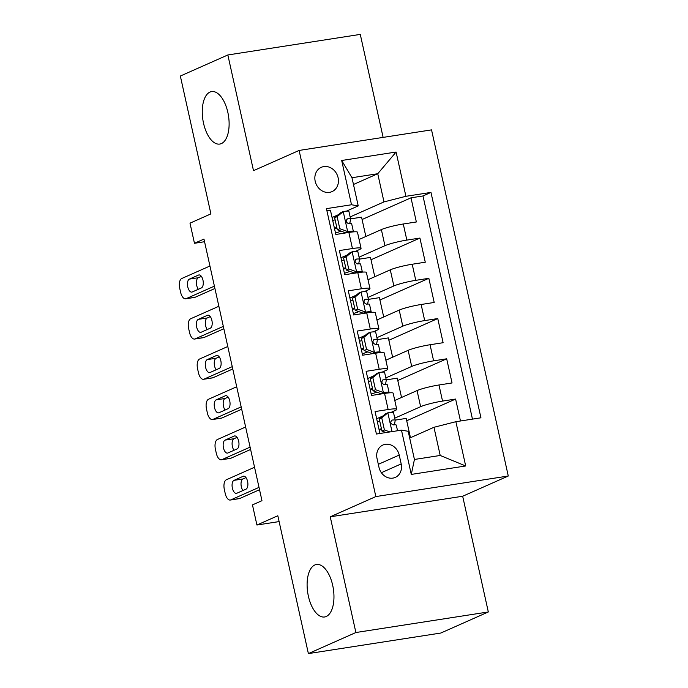 <?xml version="1.0" encoding="UTF-8"?>
<svg xmlns="http://www.w3.org/2000/svg" width="688" height="688" viewBox="0 0 688 688"><rect width="100%" height="100%" fill="white"/><g stroke="black" fill="none" stroke-linecap="round" stroke-linejoin="round"><path stroke-width="1.03" d="M221.407 143.586A26.557 12.96 81.2 0 1 219.764 144.067A26.557 12.96 81.2 0 1 203.184 121.527A26.557 12.96 81.2 0 1 209.986 92.063A26.557 12.96 81.2 0 1 211.62 91.581A26.557 12.96 81.2 0 1 228.201 114.122A26.557 12.96 81.2 0 1 221.407 143.586M326.25 616.5A26.557 12.96 81.2 0 1 324.616 616.981A26.557 12.96 81.2 0 1 308.026 594.441A26.557 12.96 81.2 0 1 314.829 564.977A26.557 12.96 81.2 0 1 316.463 564.495A26.557 12.96 81.2 0 1 333.044 587.036A26.557 12.96 81.2 0 1 326.25 616.5M315.19 181.245A13.278 11.49 66.1 0 0 332.029 191.608A13.278 11.49 66.1 0 0 338.1 177.693A13.278 11.49 66.1 0 0 321.262 167.33A13.278 11.49 66.1 0 0 315.19 181.245M383.121 137.394L360.28 34.4L227.848 54.963L180.342 76.041L210.906 213.891L190 223.161L194.463 243.285L204.551 241.72M508.277 476.01L431.539 129.877L299.108 150.44L375.846 496.573L508.277 476.01L462.671 496.246L330.24 516.808L355.885 632.521L488.325 611.959L462.671 496.246M488.325 611.959L440.819 633.037L308.387 653.6L277.823 515.751L256.925 525.021L279.113 521.581M355.885 632.521L308.387 653.6M326.946 210.872L330.464 210.322L335.813 234.47L348.876 232.441L352.445 248.54A16.598 1.892 -12.5 0 1 361.054 248.325A16.598 1.892 -12.5 0 1 359.162 249.692L355.369 251.378M352.445 248.54L339.382 250.57L344.74 274.718L357.803 272.689L361.372 288.788A16.598 1.892 -12.5 0 1 369.972 288.573A16.598 1.892 -12.5 0 1 368.089 289.94L364.287 291.626M361.372 288.788L348.309 290.818L353.658 314.966L366.721 312.937L370.29 329.036A16.598 1.892 -12.5 0 1 378.899 328.821A16.598 1.892 -12.5 0 1 377.007 330.188L373.214 331.874M370.29 329.036L357.227 331.066L362.585 355.214L375.648 353.185L379.217 369.284A16.598 1.892 -12.5 0 1 387.817 369.069A16.598 1.892 -12.5 0 1 385.934 370.436L382.132 372.122M379.217 369.284L366.154 371.314L371.503 395.462L384.566 393.433A16.598 1.892 -12.5 0 1 393.175 393.218L396.744 409.317A16.598 1.892 -12.5 0 1 394.852 410.684L391.059 412.37M460.47 420.987L455.611 399.057L406.703 420.755M394.783 400.468L417.057 390.586A16.598 1.892 -12.5 0 1 438.978 384.988L452.042 382.958L446.684 358.809L397.784 380.507M385.856 360.22L408.13 350.338A16.598 1.892 167.5 0 1 430.052 344.74L443.115 342.71L437.766 318.561L388.858 340.259M376.938 319.972L399.212 310.09A16.598 1.892 167.5 0 1 421.133 304.492L434.197 302.462L428.839 278.313L379.939 300.011M368.011 279.724L390.285 269.842A16.598 1.892 167.5 0 1 412.207 264.244L425.27 262.214L419.921 238.065L371.013 259.763M347.208 254.999L340.973 257.759M356.135 295.247L349.9 298.007M365.053 335.495L358.818 338.255M373.98 375.743L367.745 378.503M256.925 525.021L252.462 504.897L261.965 500.683L203.966 239.071L194.463 243.285M401.181 463.91L399.221 455.06A12.866 11.137 66.1 0 0 382.906 445.024A12.866 11.137 66.1 0 0 377.033 458.5L378.993 467.358A12.866 11.137 66.1 0 0 395.308 477.395A12.866 11.137 66.1 0 0 401.181 463.91L381.367 472.708M358.224 205.901L351.508 204.757L326.447 208.645L376.413 434.033L401.474 430.146L408.19 431.29L414.434 459.464L440.208 455.465L433.965 427.291L455.877 421.701L480.938 417.805L430.963 192.416L405.911 196.304L383.99 201.902L377.746 173.729L351.972 177.728L358.224 205.901L346.442 211.13M351.508 204.757L341.687 160.485L396.099 152.031L405.911 196.304M455.877 421.701L465.69 465.974L411.286 474.419L401.474 430.146M359.067 257.174L384.936 245.693A16.598 1.892 -12.5 0 1 406.849 240.095L419.921 238.065M359.093 239.476L381.367 229.594L384.936 245.693M367.985 297.422L393.854 285.941A16.598 1.892 -12.5 0 1 415.776 280.343L428.839 278.313M376.912 337.67L402.781 326.189A16.598 1.892 -12.5 0 1 424.702 320.591L437.766 318.561M385.83 377.918L411.699 366.437A16.598 1.892 -12.5 0 1 433.621 360.839L446.684 358.809M382.898 415.991L376.671 418.751M394.757 418.166L420.626 406.685A16.598 1.892 -12.5 0 1 442.547 401.087L455.611 399.057M472.458 419.121L422.982 195.96L410.994 197.817L362.094 219.515M381.367 229.594A16.598 1.892 167.5 0 1 403.28 223.996L416.352 221.966L410.994 197.817M379.931 433.492L375.072 411.562L388.135 409.532A16.598 1.892 -12.5 0 1 396.744 409.317M338.29 214.751L332.055 217.511M409.687 438.058L433.965 427.291M330.24 516.808L375.846 496.573M227.848 54.963L253.502 170.676L299.108 150.44M353.477 184.496L377.746 173.729L396.099 152.031M350.14 216.926L383.99 201.902M410.469 437.714L406.187 418.407L395.187 420.119M401.543 397.466L397.26 378.159L386.269 379.871M392.624 357.218L388.342 337.911L377.342 339.623M387.817 369.069L384.248 352.97A16.598 1.892 167.5 0 0 375.648 353.185M383.698 316.97L379.415 297.663L368.424 299.375M378.899 328.821L375.33 312.722A16.598 1.892 167.5 0 0 366.721 312.937M374.771 276.722L370.497 257.415L359.497 259.127M369.972 288.573L366.403 272.474A16.598 1.892 167.5 0 0 357.803 272.689M365.853 236.474L361.57 217.167L350.579 218.879M422.982 195.96L430.963 192.416M361.054 248.325L357.485 232.226A16.598 1.892 167.5 0 0 348.876 232.441M414.434 459.464L411.286 474.419M440.208 455.465L465.69 465.974M341.687 160.485L351.972 177.728M259.006 487.379L230.815 499.884A8.299 4.051 -98.8 0 1 230.299 500.038A8.299 4.051 -98.8 0 1 225.225 493.52L224.34 489.495A8.299 4.051 -98.8 0 1 226.352 479.76L254.551 467.255M230.299 500.038L239.252 498.645A8.299 4.051 81.2 0 0 239.759 498.499L259.531 489.727M388.006 412.731L381.737 417.874L379.269 418.966L385.529 413.832L388.006 412.731A10.999 1.256 -12.5 0 1 393.527 412.619L395.222 420.265A10.999 1.256 167.5 0 0 392.151 420.067L391.747 420.179M379.724 421.03A26.35 3.001 -12.5 0 1 377.342 421.796M381.737 417.874L384.411 429.948L389.924 431.935M379.269 418.966L381.943 431.041L384.411 429.948M386.071 432.537L381.943 431.041M236.853 493.227A6.639 3.242 81.2 0 1 236.44 493.348A6.639 3.242 81.2 0 1 232.295 487.715A6.639 3.242 81.2 0 1 233.997 480.353L243.113 476.302A6.639 3.242 81.2 0 1 243.526 476.182A6.639 3.242 81.2 0 1 247.671 481.815A6.639 3.242 81.2 0 1 245.969 489.185L236.853 493.227M379.191 430.146A31.743 3.621 167.5 0 0 381.591 429.441M393.381 424.883A31.743 3.621 167.5 0 0 394.628 423.653L395.222 420.325A10.999 1.256 167.5 0 0 395.222 420.265M384.661 432.752A26.35 3.001 167.5 0 0 385.65 432.382M381.419 428.676A26.35 3.001 -12.5 0 1 379.036 429.441M391.386 420.411L392.151 420.067C390.062 421.968 390.414 423.576 393.218 424.9A10.999 1.256 -12.5 0 1 396.288 425.089L397.544 430.757M242.933 490.535A6.639 3.242 81.2 0 1 241.015 483.87A6.639 3.242 81.2 0 1 242.941 478.96L245.986 477.61M372.819 377.626L370.342 378.718L376.611 373.584L379.079 372.483L372.819 377.626L375.493 389.7L383.543 392.607A10.999 1.256 -12.5 0 1 389.064 392.495A10.999 1.256 -12.5 0 1 389.064 392.556L389.004 392.882M383.543 392.607L381.075 393.708A5.599 0.636 -12.5 0 1 383.698 393.57M250.088 447.131L221.889 459.636A8.299 4.051 -98.8 0 1 221.381 459.79A8.299 4.051 -98.8 0 1 216.307 453.272L215.413 449.247A8.299 4.051 -98.8 0 1 217.425 439.512L245.625 427.007M221.381 459.79L230.325 458.397A8.299 4.051 81.2 0 0 230.841 458.251L250.604 449.479M379.079 372.483A10.999 1.256 -12.5 0 1 384.601 372.371L386.295 380.017A10.999 1.256 167.5 0 0 383.225 379.819L382.829 379.931M370.806 380.782A26.35 3.001 -12.5 0 1 368.415 381.548M370.342 378.718L373.025 390.793L375.493 389.7M381.075 393.708L373.025 390.793M227.926 452.979A6.639 3.242 81.2 0 1 227.522 453.1A6.639 3.242 81.2 0 1 223.376 447.467A6.639 3.242 81.2 0 1 225.071 440.105L234.195 436.054A6.639 3.242 81.2 0 1 234.599 435.934A6.639 3.242 81.2 0 1 238.753 441.567A6.639 3.242 81.2 0 1 237.05 448.937L227.926 452.979M370.273 389.898A31.743 3.621 167.5 0 0 372.664 389.193M384.463 384.635A31.743 3.621 167.5 0 0 385.701 383.405L386.303 380.077A10.999 1.256 167.5 0 0 386.295 380.017M371.185 394.026A26.35 3.001 167.5 0 0 376.732 392.134M372.5 388.428A26.35 3.001 -12.5 0 1 370.11 389.193M382.468 380.163L383.225 379.819C381.135 381.72 381.496 383.328 384.3 384.652A10.999 1.256 -12.5 0 1 387.37 384.841L389.064 392.495M234.006 450.287A6.639 3.242 81.2 0 1 232.088 443.622A6.639 3.242 81.2 0 1 234.023 438.712L237.068 437.362M363.892 337.378L361.424 338.47L367.684 333.336L370.161 332.235L363.892 337.378L366.566 349.452L374.616 352.359A10.999 1.256 -12.5 0 1 380.146 352.247A10.999 1.256 -12.5 0 1 380.146 352.308L380.086 352.634M374.616 352.359L372.148 353.46A5.599 0.636 -12.5 0 1 374.771 353.322M241.161 406.883L212.97 419.388A8.299 4.051 -98.8 0 1 212.454 419.542A8.299 4.051 -98.8 0 1 207.38 413.024L206.495 408.999A8.299 4.051 -98.8 0 1 208.507 399.264L236.706 386.759M212.454 419.542L221.407 418.149A8.299 4.051 81.2 0 0 221.914 418.003L241.686 409.231M370.161 332.235A10.999 1.256 -12.5 0 1 375.682 332.123L377.377 339.769A10.999 1.256 167.5 0 0 374.306 339.571L373.902 339.683M361.879 340.534A26.35 3.001 -12.5 0 1 359.497 341.3M361.424 338.47L364.098 350.545L366.566 349.452M372.148 353.46L364.098 350.545M219.008 412.731A6.639 3.242 81.2 0 1 218.595 412.852A6.639 3.242 81.2 0 1 214.45 407.219A6.639 3.242 81.2 0 1 216.152 399.857L225.268 395.806A6.639 3.242 81.2 0 1 225.681 395.686A6.639 3.242 81.2 0 1 229.826 401.319A6.639 3.242 81.2 0 1 228.124 408.689L219.008 412.731M361.346 349.65A31.743 3.621 167.5 0 0 363.746 348.945M375.536 344.387A31.743 3.621 167.5 0 0 376.783 343.157L377.377 339.829A10.999 1.256 167.5 0 0 377.377 339.769M362.258 353.778A26.35 3.001 167.5 0 0 367.805 351.886M363.574 348.18A26.35 3.001 -12.5 0 1 361.191 348.945M373.541 339.915L374.306 339.571C372.217 341.472 372.569 343.08 375.373 344.404A10.999 1.256 -12.5 0 1 378.443 344.593L380.146 352.247M225.088 410.039A6.639 3.242 81.2 0 1 223.17 403.374A6.639 3.242 81.2 0 1 225.096 398.464L228.141 397.114M354.974 297.13L352.497 298.222L358.766 293.088L361.234 291.987L354.974 297.13L357.648 309.204L365.698 312.111A10.999 1.256 -12.5 0 1 371.219 311.999A10.999 1.256 -12.5 0 1 371.219 312.06L371.159 312.386M365.698 312.111L363.23 313.212A5.599 0.636 -12.5 0 1 365.853 313.074M232.243 366.635L204.044 379.14A8.299 4.051 -98.8 0 1 203.536 379.294A8.299 4.051 -98.8 0 1 198.462 372.776L197.568 368.751A8.299 4.051 -98.8 0 1 199.58 359.016L227.78 346.511M203.536 379.294L212.48 377.901A8.299 4.051 81.2 0 0 212.996 377.755L232.759 368.983M361.234 291.987A10.999 1.256 -12.5 0 1 366.756 291.875L368.45 299.521A10.999 1.256 167.5 0 0 365.38 299.323L364.984 299.435M352.961 300.286A26.35 3.001 -12.5 0 1 350.57 301.052M352.497 298.222L355.18 310.297L357.648 309.204M363.23 313.212L355.18 310.297M210.081 372.483A6.639 3.242 81.2 0 1 209.677 372.604A6.639 3.242 81.2 0 1 205.531 366.971A6.639 3.242 81.2 0 1 207.226 359.609L216.35 355.558A6.639 3.242 81.2 0 1 216.754 355.438A6.639 3.242 81.2 0 1 220.9 361.071A6.639 3.242 81.2 0 1 219.205 368.441L210.081 372.483M352.428 309.402A31.743 3.621 167.5 0 0 354.819 308.697M366.618 304.139A31.743 3.621 167.5 0 0 367.856 302.909L368.45 299.581A10.999 1.256 167.5 0 0 368.45 299.521M353.34 313.53A26.35 3.001 167.5 0 0 358.887 311.638M354.655 307.932A26.35 3.001 -12.5 0 1 352.265 308.697M364.614 299.667L365.38 299.323C363.29 301.224 363.651 302.832 366.455 304.156A10.999 1.256 -12.5 0 1 369.525 304.345L371.219 311.999M216.161 369.791A6.639 3.242 81.2 0 1 214.243 363.126A6.639 3.242 81.2 0 1 216.178 358.216L219.214 356.866M346.047 256.882L343.579 257.974L349.839 252.84L352.316 251.739L346.047 256.882L348.721 268.956L356.771 271.863A10.999 1.256 -12.5 0 1 362.292 271.751A10.999 1.256 -12.5 0 1 362.301 271.812L362.241 272.138M356.771 271.863L354.303 272.964A5.599 0.636 -12.5 0 1 356.926 272.826M223.316 326.387L195.125 338.892A8.299 4.051 -98.8 0 1 194.609 339.046A8.299 4.051 -98.8 0 1 189.535 332.528L188.641 328.503A8.299 4.051 -98.8 0 1 190.662 318.768L218.861 306.263M194.609 339.046L203.562 337.653A8.299 4.051 81.2 0 0 204.069 337.507L223.841 328.735M352.316 251.739A10.999 1.256 -12.5 0 1 357.837 251.627L359.532 259.273A10.999 1.256 167.5 0 0 356.461 259.075L356.057 259.187M344.034 260.038A26.35 3.001 -12.5 0 1 341.652 260.804M343.579 257.974L346.253 270.049L348.721 268.956M354.303 272.964L346.253 270.049M201.163 332.235A6.639 3.242 81.2 0 1 200.75 332.356A6.639 3.242 81.2 0 1 196.605 326.723A6.639 3.242 81.2 0 1 198.307 319.361L207.423 315.31A6.639 3.242 81.2 0 1 207.836 315.19A6.639 3.242 81.2 0 1 211.981 320.823A6.639 3.242 81.2 0 1 210.279 328.193L201.163 332.235M343.501 269.154A31.743 3.621 167.5 0 0 345.901 268.449M357.691 263.891A31.743 3.621 167.5 0 0 358.938 262.661L359.532 259.333A10.999 1.256 167.5 0 0 359.532 259.273M344.413 273.282A26.35 3.001 167.5 0 0 349.96 271.39M345.729 267.684A26.35 3.001 -12.5 0 1 343.346 268.449M355.696 259.419L356.461 259.075C354.372 260.976 354.724 262.584 357.528 263.908A10.999 1.256 -12.5 0 1 360.598 264.097L362.292 271.751M207.243 329.543A6.639 3.242 81.2 0 1 205.325 322.878A6.639 3.242 81.2 0 1 207.251 317.968L210.296 316.618M337.129 216.634L334.652 217.726L340.921 212.592L343.389 211.491L337.129 216.634L339.803 228.708L347.853 231.615A10.999 1.256 -12.5 0 1 353.374 231.503A10.999 1.256 -12.5 0 1 353.374 231.564L353.314 231.89M347.853 231.615L345.385 232.716A5.599 0.636 -12.5 0 1 348.008 232.578M214.398 286.139L186.199 298.644A8.299 4.051 -98.8 0 1 185.691 298.798A8.299 4.051 -98.8 0 1 180.617 292.28L179.723 288.255A8.299 4.051 -98.8 0 1 181.735 278.52L209.935 266.015M185.691 298.798L194.635 297.405A8.299 4.051 81.2 0 0 195.151 297.259L214.914 288.487M343.389 211.491A10.999 1.256 -12.5 0 1 348.911 211.379L350.605 219.025A10.999 1.256 167.5 0 0 347.535 218.827L347.139 218.939M335.116 219.79A26.35 3.001 -12.5 0 1 332.725 220.556M334.652 217.726L337.335 229.801L339.803 228.708M345.385 232.716L337.335 229.801M192.236 291.987A6.639 3.242 81.2 0 1 191.832 292.108A6.639 3.242 81.2 0 1 187.686 286.475A6.639 3.242 81.2 0 1 189.381 279.113L198.505 275.062A6.639 3.242 81.2 0 1 198.909 274.942A6.639 3.242 81.2 0 1 203.055 280.575A6.639 3.242 81.2 0 1 201.36 287.945L192.236 291.987M334.583 228.906A31.743 3.621 167.5 0 0 336.974 228.201M348.773 223.643A31.743 3.621 167.5 0 0 350.011 222.413L350.605 219.085A10.999 1.256 167.5 0 0 350.605 219.025M335.495 233.034A26.35 3.001 167.5 0 0 341.033 231.142M336.81 227.436A26.35 3.001 -12.5 0 1 334.42 228.201M346.769 219.171L347.535 218.827C345.445 220.728 345.806 222.336 348.61 223.66A10.999 1.256 -12.5 0 1 351.68 223.849L353.374 231.503M198.316 289.295A6.639 3.242 81.2 0 1 196.398 282.63A6.639 3.242 81.2 0 1 198.333 277.72L201.369 276.37M390.285 269.842L393.854 285.941M399.212 310.09L402.781 326.189M408.13 350.338L411.699 366.437M417.057 390.586L420.626 406.685M438.978 384.988L442.547 401.087M403.28 223.996L406.849 240.095M412.207 264.244L415.776 280.343M421.133 304.492L424.702 320.591M430.052 344.74L433.621 360.839M384.566 393.433L388.135 409.532M378.323 464.331L399.221 455.06M239.759 498.499L230.815 499.884M387.851 412.86L392.005 431.617M233.997 480.353L242.941 478.96M243.113 476.302L243.956 476.173M230.841 458.251L221.889 459.636M378.925 372.612L383.345 392.538M225.071 440.105L234.023 438.712M234.195 436.054L235.029 435.925M221.914 418.003L212.97 419.388M370.006 332.364L374.418 352.29M216.152 399.857L225.096 398.464M225.268 395.806L226.103 395.677M212.996 377.755L204.044 379.14M361.08 292.116L365.5 312.042M207.226 359.609L216.178 358.216M216.35 355.558L217.184 355.429M204.069 337.507L195.125 338.892M352.161 251.868L356.573 271.794M198.307 319.361L207.251 317.968M207.423 315.31L208.258 315.181M195.151 297.259L186.199 298.644M343.235 211.62L347.655 231.546M189.381 279.113L198.333 277.72M198.505 275.062L199.339 274.933"/></g></svg>
